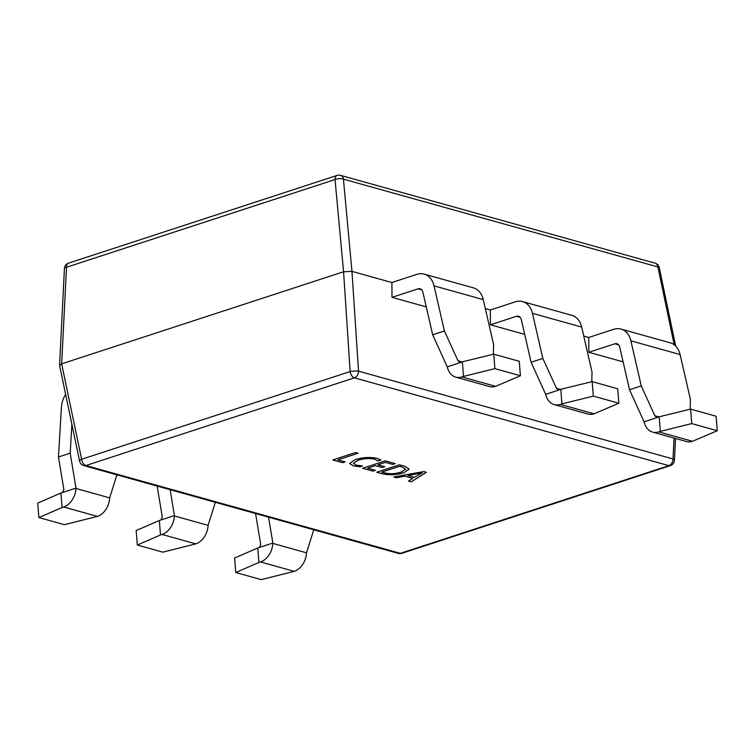 <?xml version="1.0" encoding="UTF-8"?>
<svg xmlns="http://www.w3.org/2000/svg" width="755" height="755" viewBox="0 0 755 755"><rect width="100%" height="100%" fill="white"/><g stroke="black" fill="none" stroke-linecap="round" stroke-linejoin="round"><path stroke-width="1.13" d="M362.457 465.995L359.965 466.807L353.18 465.797L349.574 463.466L355.312 459.597C363.042 457.266 370.346 456.86 377.236 458.408L380.898 459.974L377.84 460.965L374.763 459.229C369.459 458.087 363.901 458.427 358.096 460.257L353.416 463.353L356.03 465.08L362.457 465.995M382.011 473.678L376.745 472.205L399.47 464.778L404.944 466.307L409.172 469.11L403.991 472.753C396.082 475.037 388.759 475.339 382.011 473.678L376.83 472.177M426.405 472.3L411.239 481.832L408.398 481.048L412.815 478.415L404.812 476.178L396.592 477.745L393.751 476.952L423.81 471.573L426.405 472.3M375.452 470.337L372.961 471.148L362.57 468.251L385.295 460.824L395.224 463.598L392.723 464.41L385.399 462.362L377.915 464.806L384.767 466.722L382.275 467.534L375.424 465.627L367.657 468.157L375.452 470.337M345.214 461.89L342.723 462.711L332.795 459.937L355.53 452.509L358.125 453.236L337.891 459.852L345.214 461.89M660.361 431.36L658.766 431.879A17.969 13.316 -74.4 0 1 652.594 432.086A17.969 13.316 -74.4 0 1 644.223 422.13L629.528 389.74L641.25 385.909L654.859 415.75L656.614 417.411L690.598 409.116L716.108 416.231L717.25 430.718L691.74 423.593L660.361 431.36L659.219 416.873M623.12 361.853L588.862 352.292L614.863 343.799A5.993 4.436 105.6 0 1 616.92 343.733A5.993 4.436 105.6 0 1 619.713 347.045L629.528 389.74M658.766 431.879L692.477 441.288A17.969 13.316 105.6 0 1 686.304 441.496L652.594 432.086M692.477 441.288L717.25 430.718M690.598 409.116L691.74 423.593M588.862 352.292L588.73 337.476L613.721 329.312A21.206 15.713 105.6 0 1 621.016 329.076A21.206 15.713 105.6 0 1 630.887 340.816L641.25 385.909M621.016 329.076L670.223 342.808A21.206 15.713 105.6 0 1 680.095 354.557L690.466 399.65L690.164 409.219M79.577 461.06A5.993 5.993 0 0 0 83.833 465.599A5.993 4.436 105.6 0 0 85.891 465.533L400.386 553.33L668.902 465.637L354.406 377.84L85.891 465.533A5.993 3.605 71.9 0 1 81.625 459.257L350.141 371.564L343.572 271.772L335.031 179.558L66.516 267.251A5.993 3.605 71.9 0 1 68.554 263.127A5.993 5.993 0 0 0 64.43 268.525A5.993 1.84 2.9 0 1 66.516 267.251L61.665 363.844L81.625 459.257A5.993 1.699 -11.8 0 0 79.577 461.06L59.579 365.458L61.665 363.844L343.572 271.772L351.962 271.375L391.892 282.521L416.883 274.358A21.206 15.713 105.6 0 1 424.168 274.122A21.206 15.713 105.6 0 1 434.04 285.862L444.412 330.954L458.021 360.796L459.767 362.457L493.751 354.161L519.27 361.277L520.403 375.764L494.893 368.638L463.513 376.405L462.381 361.919M583.747 336.079L588.73 337.476M524.697 334.371L490.439 324.81L490.316 310.003L515.306 301.84A21.206 15.713 105.6 0 1 522.592 301.594A21.206 15.713 105.6 0 1 532.464 313.344L542.836 358.436L556.444 388.278L558.19 389.929L592.175 381.634L617.684 388.759L618.826 403.236L593.317 396.12L561.937 403.878L560.795 389.401M485.323 308.606L490.316 310.003M426.273 306.898L392.015 297.338L391.892 282.521M392.015 297.338L418.025 288.844A5.993 4.436 105.6 0 1 420.082 288.778A5.993 4.436 105.6 0 1 422.866 292.091L432.681 334.786L447.385 367.175A17.969 13.316 -74.4 0 0 455.746 377.132A17.969 13.316 -74.4 0 0 461.928 376.924L463.513 376.405M461.928 376.924L495.639 386.334A17.969 13.316 105.6 0 1 489.457 386.541L455.746 377.132M495.639 386.334L520.403 375.764M493.751 354.161L494.893 368.638M432.681 334.786L444.412 330.954M424.168 274.122L473.385 287.853A21.206 15.713 105.6 0 1 483.257 299.603L493.619 344.695L493.317 354.265M490.439 324.81L516.439 316.317A5.993 4.436 105.6 0 1 518.506 316.251A5.993 4.436 105.6 0 1 521.29 319.573L531.105 362.268L545.799 394.657A17.969 13.316 -74.4 0 0 554.17 404.605A17.969 13.316 -74.4 0 0 560.342 404.406L561.937 403.878M560.342 404.406L594.062 413.815A17.969 13.316 105.6 0 1 587.881 414.014L554.17 404.605M594.062 413.815L618.826 403.236M592.175 381.634L593.317 396.12M531.105 362.268L542.836 358.436M522.592 301.594L571.809 315.335A21.206 15.713 105.6 0 1 581.68 327.075L592.043 372.177L591.741 381.747M137.316 545.044L136.174 530.557L159.352 520.506L160.494 534.984L137.316 545.044L162.825 552.16L195.79 543.883A17.969 13.316 105.6 0 0 208.116 525.357L215.317 502.311M170.12 489.693L174.424 515.58L159.352 520.506M174.424 515.58L174.405 515.948A17.969 13.316 -74.4 0 1 162.08 534.465L160.494 534.984M160.938 519.987L162.297 516.996L157.153 486.069M545.723 394.318L559.21 389.92M38.892 517.562L37.75 503.085L60.928 493.024L62.07 507.511L38.892 517.562L64.401 524.687L97.367 516.401A17.969 13.316 105.6 0 0 109.692 497.885L116.893 474.829M71.895 424.338L70.187 453.17L76 488.108L60.928 493.024M76 488.108L75.981 488.466A17.969 13.316 -74.4 0 1 63.656 506.992L62.07 507.511M65.619 394.327A21.206 15.713 -74.4 0 0 61.391 407.568L58.465 457.002L70.187 453.17M62.523 492.505L63.873 489.523L58.465 457.002M235.73 572.516L234.597 558.039L257.776 547.979L258.908 562.466L235.73 572.516L261.249 579.642L294.214 571.356A17.969 13.316 105.6 0 0 306.53 552.839L313.74 529.784M268.535 517.166L272.848 543.062L257.776 547.979M272.848 543.062L272.819 543.421A17.969 13.316 -74.4 0 1 260.503 561.947L258.908 562.466M259.361 547.46L260.72 544.478L255.577 513.551M447.309 366.845L460.786 362.438M644.147 421.8L657.633 417.392M68.554 263.127L337.07 175.434A5.993 3.605 71.9 0 0 335.031 179.558A5.993 2.463 -5.3 0 1 343.421 179.152L351.962 271.375L358.531 371.158A5.993 4.436 105.6 0 1 354.406 377.84A5.993 3.605 71.9 0 1 350.141 371.564A5.993 1.066 -3.8 0 1 358.531 371.158L673.016 458.955A5.993 1.84 2.9 0 1 674.432 460.239L675.527 438.485M674.187 344.78L657.907 266.949A5.993 1.699 -11.8 0 1 659.285 267.704L675.678 346.083M426.339 472.281L411.239 481.832M411.23 481.775L408.464 481.01M404.812 476.178L412.815 478.415M404.812 476.122L396.592 477.745M396.583 477.689L393.874 476.933M422.319 472.838L407.955 475.49L414.438 477.358L422.253 472.819L407.964 475.546M409.163 469.082L403.991 472.753M403.982 472.696C396.082 474.98 388.759 475.282 382.002 473.621M405.718 469.185L402.434 467.062L399.574 466.269L381.832 472.064L384.588 472.885C389.778 474.168 395.356 473.895 401.32 472.045L405.728 469.214L402.434 467.118L399.574 466.326L381.832 472.12M375.358 470.308L372.961 471.148M372.961 471.092L362.655 468.213M395.12 463.57L392.723 464.41M392.723 464.353L385.399 462.362M385.399 462.305L377.915 464.806M384.673 466.694L382.275 467.534M382.266 467.477L375.424 465.627M375.414 465.571L367.657 468.157M362.296 465.986L359.965 466.807M359.956 466.75L353.18 465.797M353.17 465.741L349.565 463.438M380.841 459.927L377.84 460.965M377.84 460.909L374.763 459.229M374.754 459.172C369.45 458.03 363.901 458.37 358.087 460.201L358.096 460.257M358.087 460.201L353.406 463.325M345.12 461.862L342.723 462.711M342.713 462.655L332.889 459.908M358.03 453.208L337.891 459.852M83.833 465.599L398.319 553.406A5.993 4.436 105.6 0 0 400.386 553.33A5.993 3.605 71.9 0 0 401.792 553.33L670.308 465.637A5.993 3.605 71.9 0 1 668.902 465.637A5.993 4.436 105.6 0 0 673.016 458.955L674.064 438.079M340.543 175.358L655.029 263.155A5.993 4.436 105.6 0 1 657.907 266.949L343.421 179.152A5.993 4.436 105.6 0 0 340.543 175.358A5.993 5.993 0 0 0 337.07 175.434M162.08 534.465L195.79 543.883M174.405 515.948L208.116 525.357M556.444 388.278L560.644 389.448M532.464 313.344L581.68 327.075M516.439 316.317L520.233 317.374M63.656 506.992L97.367 516.401M75.981 488.466L109.692 497.885M260.503 561.947L294.214 571.356M272.819 543.421L306.53 552.839M458.021 360.796L462.23 361.975M434.04 285.862L483.257 299.603M418.025 288.844L421.809 289.901M654.859 415.75L659.068 416.93M630.887 340.816L680.095 354.557M614.863 343.799L618.647 344.856M398.319 553.406A5.993 5.993 0 0 0 401.792 553.33M64.43 268.525L59.569 365.326M670.308 465.637A5.993 5.993 0 0 0 674.432 460.239M659.285 267.704A5.993 5.993 0 0 0 655.029 263.155"/></g></svg>
